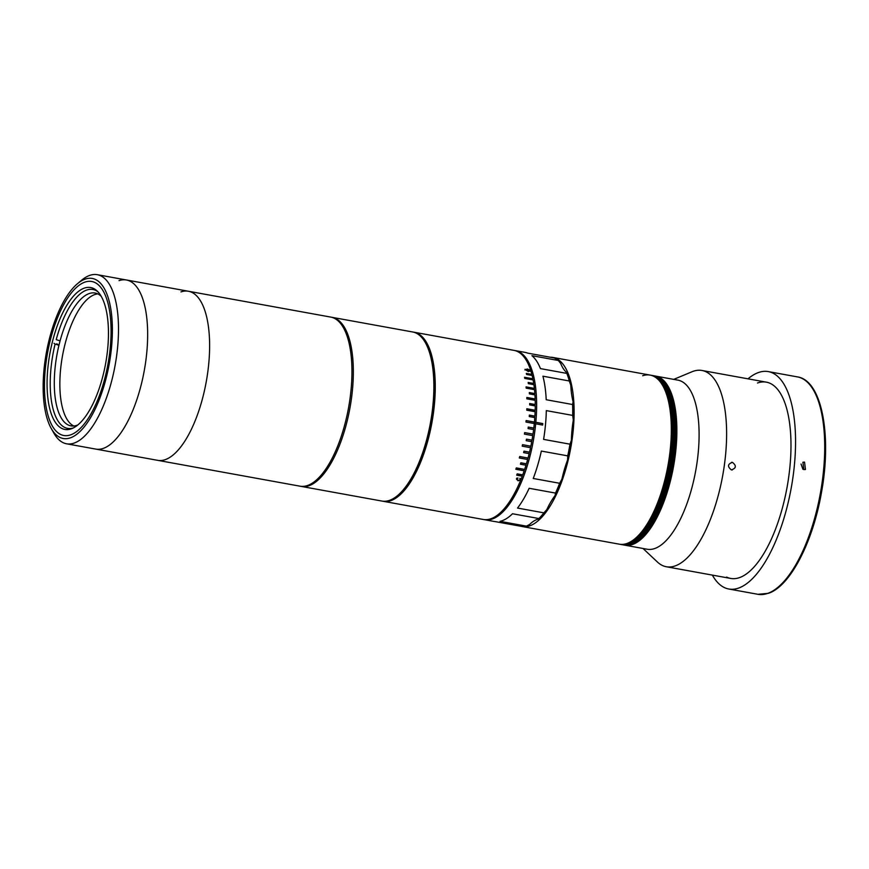 <?xml version="1.0" encoding="UTF-8"?>
<svg xmlns="http://www.w3.org/2000/svg" width="869" height="869" viewBox="0 0 869 869"><rect width="100%" height="100%" fill="white"/><g stroke="black" fill="none" stroke-linecap="round" stroke-linejoin="round"><path stroke-width="1.3" d="M84.423 288.084A72.116 28.319 -79.7 0 0 48.686 361.059A72.116 28.319 -79.7 0 0 64.882 429.449A72.116 28.319 -79.7 0 0 71.106 428.895A72.116 28.319 -79.7 0 0 106.844 355.921A72.116 28.319 -79.7 0 0 90.648 287.53A72.116 28.319 -79.7 0 0 84.423 288.084M70.541 434.891A78.264 30.719 -79.7 0 0 109.32 355.693A78.264 30.719 -79.7 0 0 91.745 281.491A78.264 30.719 -79.7 0 0 84.988 282.088A78.264 30.719 -79.7 0 0 46.209 361.276A78.264 30.719 -79.7 0 0 63.785 435.488A78.264 30.719 -79.7 0 0 70.541 434.891A78.264 30.719 -79.7 0 0 109.32 355.693A78.264 30.719 -79.7 0 0 91.745 281.491A78.264 30.719 -79.7 0 0 84.988 282.088A78.264 30.719 -79.7 0 0 46.209 361.276A78.264 30.719 -79.7 0 0 63.785 435.488A78.264 30.719 -79.7 0 0 70.541 434.891M77.493 283.685A81.328 31.925 -79.7 0 0 46.35 352.781A81.328 31.925 -79.7 0 0 51.217 428.417A81.328 31.925 -79.7 0 0 70.259 437.889A81.328 31.925 -79.7 0 0 111.558 347.013A81.328 31.925 -79.7 0 0 85.271 279.09A81.328 31.925 -79.7 0 0 77.493 283.685L81.643 280.209A85.933 33.739 100.3 0 1 89.855 275.354A85.933 33.739 100.3 0 1 97.285 274.691A85.933 33.739 100.3 0 1 116.576 356.181A85.933 33.739 100.3 0 1 73.995 443.136A85.933 33.739 100.3 0 1 66.576 443.798L95.731 449.088A85.933 33.739 -79.7 0 0 103.161 448.437A85.933 33.739 -79.7 0 1 95.731 449.088L157.691 460.342A85.933 33.739 -79.7 0 0 165.121 459.679A85.933 33.739 -79.7 0 0 207.691 372.725A85.933 33.739 -79.7 0 0 188.399 291.245L330.731 317.087A85.933 33.739 -79.7 0 1 350.022 398.578A85.933 33.739 -79.7 0 1 307.452 485.532A85.933 33.739 -79.7 0 1 300.022 486.184L157.691 460.342A85.933 33.739 -79.7 0 0 165.121 459.679A85.933 33.739 -79.7 0 0 207.691 372.725A85.933 33.739 -79.7 0 0 188.399 291.245A85.933 33.739 -79.7 0 0 180.98 291.897M188.399 291.245L126.439 279.992A85.933 33.739 -79.7 0 1 145.731 361.471A85.933 33.739 -79.7 0 1 103.161 448.437A85.933 33.739 -79.7 0 0 145.731 361.471A85.933 33.739 -79.7 0 0 126.439 279.992A85.933 33.739 -79.7 0 0 119.02 280.644M803.847 469.586L802.913 462.232L804.531 462.102L805.476 469.466L803.847 469.586M712.352 575.104A110.482 43.374 -79.7 0 0 728.787 589.008A110.482 43.374 -79.7 0 0 738.607 588.074A110.482 43.374 -79.7 0 0 793.125 476.038A110.482 43.374 -79.7 0 0 768.272 371.595A110.482 43.374 -79.7 0 0 758.452 372.54A110.482 43.374 -79.7 0 0 748.003 378.83M726.582 577.07A99.739 39.159 -79.7 0 0 739.573 577.592A99.739 39.159 -79.7 0 0 790.03 465.654A99.739 39.159 -79.7 0 0 757.486 383.012M802.902 469.271L801.044 464.024M626.821 543.527A85.933 33.739 -79.7 0 0 669.402 456.573A85.933 33.739 -79.7 0 0 650.11 375.093A85.933 33.739 100.3 0 1 669.402 456.573A85.933 33.739 100.3 0 1 626.821 543.527A85.933 33.739 100.3 0 1 619.401 544.19A85.933 33.739 -79.7 0 0 626.821 543.527M521.389 526.364A85.933 33.739 -79.7 0 0 522.193 526.538A85.933 33.739 -79.7 0 0 529.623 525.875A85.933 33.739 -79.7 0 0 572.193 438.921A85.933 33.739 -79.7 0 0 552.901 357.441A85.933 33.739 -79.7 0 0 550.251 357.224M731.394 469.912C727.288 466.577 727.635 464.057 732.426 462.351C736.597 465.686 736.249 468.206 731.394 469.912L732.274 469.955M731.546 462.319L732.426 462.351M643.017 548.48L657.399 562.004A99.739 39.159 -79.7 0 0 666.349 566.751A99.739 39.159 -79.7 0 0 670.694 566.925A99.739 39.159 -79.7 0 0 723.616 470.194A99.739 39.159 -79.7 0 0 701.989 370.476A99.739 39.159 -79.7 0 0 697.644 370.303A99.739 39.159 -79.7 0 0 691.952 371.78L673.725 379.384M624.67 545.145A85.933 33.739 100.3 0 0 624.952 545.2L647.166 549.23A85.933 33.739 -79.7 0 0 650.914 549.382A85.933 33.739 -79.7 0 0 696.514 466.045A85.933 33.739 -79.7 0 0 677.874 380.133L655.66 376.103A85.933 33.739 100.3 0 1 674.952 457.583A85.933 33.739 100.3 0 1 632.371 544.537A85.933 33.739 100.3 0 1 624.952 545.2A85.933 33.739 -79.7 0 0 628.7 545.352A85.933 33.739 -79.7 0 0 674.29 462.004A85.933 33.739 -79.7 0 0 655.66 376.103L655.107 375.995A85.933 33.739 100.3 0 1 674.398 457.485A85.933 33.739 100.3 0 1 631.817 544.439A85.933 33.739 100.3 0 1 624.398 545.091A85.933 33.739 100.3 0 1 624.116 545.048M331.426 317.239A85.933 33.739 100.3 0 1 332.121 317.348A85.933 33.739 100.3 0 1 351.597 397.481A85.933 33.739 100.3 0 1 309.972 485.358A85.933 33.739 100.3 0 1 301.413 486.444A85.933 33.739 100.3 0 1 300.717 486.292M301.413 486.444L381.947 501.065A85.933 33.739 -79.7 0 0 390.507 499.979A85.933 33.739 -79.7 0 0 397.589 495.547A85.933 33.739 -79.7 0 0 430.503 422.551A85.933 33.739 -79.7 0 0 425.354 342.636A85.933 33.739 -79.7 0 0 412.656 331.969L332.121 317.348M425.354 342.636L426.244 344.2A84.402 33.131 100.3 0 1 431.296 422.692A84.402 33.131 100.3 0 1 398.969 494.396L397.589 495.547M650.381 375.147A85.933 33.739 100.3 0 1 650.664 375.191A85.933 33.739 100.3 0 1 669.956 456.67A85.933 33.739 100.3 0 1 627.375 543.636A85.933 33.739 100.3 0 1 619.955 544.287A85.933 33.739 100.3 0 1 619.673 544.233M642.68 375.745A85.933 33.739 100.3 0 1 650.11 375.093L552.901 357.441M651.489 375.343A85.933 33.739 100.3 0 1 651.772 375.397A85.933 33.739 100.3 0 1 671.064 456.877A85.933 33.739 100.3 0 1 628.493 543.831A85.933 33.739 100.3 0 1 621.063 544.494A85.933 33.739 100.3 0 1 620.792 544.439M650.935 375.245A85.933 33.739 100.3 0 1 651.218 375.289A85.933 33.739 100.3 0 1 670.51 456.779A85.933 33.739 100.3 0 1 627.929 543.733A85.933 33.739 100.3 0 1 620.509 544.385A85.933 33.739 100.3 0 1 620.227 544.342M652.054 375.451A85.933 33.739 100.3 0 1 652.326 375.495A85.933 33.739 100.3 0 1 671.618 456.975A85.933 33.739 100.3 0 1 629.047 543.94A85.933 33.739 100.3 0 1 621.617 544.591A85.933 33.739 100.3 0 1 621.346 544.537M652.608 375.549A85.933 33.739 100.3 0 1 652.88 375.593L651.772 375.397A85.933 33.739 100.3 0 1 671.064 456.877A85.933 33.739 100.3 0 1 628.493 543.831A85.933 33.739 100.3 0 1 621.063 544.494L522.193 526.538M653.162 375.647A85.933 33.739 100.3 0 1 653.445 375.701A85.933 33.739 100.3 0 1 672.736 457.181A85.933 33.739 100.3 0 1 630.155 544.135A85.933 33.739 100.3 0 1 622.725 544.798A85.933 33.739 100.3 0 1 622.454 544.744M653.716 375.745A85.933 33.739 100.3 0 1 653.999 375.799L652.88 375.593A85.933 33.739 100.3 0 1 672.171 457.083A85.933 33.739 100.3 0 1 629.601 544.037A85.933 33.739 100.3 0 1 622.171 544.689A85.933 33.739 100.3 0 1 621.9 544.635M652.88 375.593A85.933 33.739 100.3 0 1 672.171 457.083A85.933 33.739 100.3 0 1 629.601 544.037A85.933 33.739 100.3 0 1 622.171 544.689L621.063 544.494M652.326 375.495A85.933 33.739 100.3 0 1 671.618 456.975A85.933 33.739 100.3 0 1 629.047 543.94A85.933 33.739 100.3 0 1 621.617 544.591M654.27 375.853A85.933 33.739 100.3 0 1 654.553 375.897L653.999 375.799A85.933 33.739 100.3 0 1 673.29 457.279A85.933 33.739 100.3 0 1 630.709 544.233A85.933 33.739 100.3 0 1 623.29 544.896A85.933 33.739 100.3 0 1 623.008 544.841M653.445 375.701A85.933 33.739 100.3 0 1 672.736 457.181A85.933 33.739 100.3 0 1 630.155 544.135A85.933 33.739 100.3 0 1 622.725 544.798L622.171 544.689M651.772 375.397L651.218 375.289A85.933 33.739 100.3 0 1 670.51 456.779A85.933 33.739 100.3 0 1 627.929 543.733A85.933 33.739 100.3 0 1 620.509 544.385M651.218 375.289L650.664 375.191A85.933 33.739 100.3 0 1 669.956 456.67A85.933 33.739 100.3 0 1 627.375 543.636A85.933 33.739 100.3 0 1 619.955 544.287M654.824 375.951A85.933 33.739 100.3 0 1 655.107 375.995L654.553 375.897A85.933 33.739 100.3 0 1 673.844 457.376A85.933 33.739 100.3 0 1 631.263 544.342A85.933 33.739 100.3 0 1 623.844 544.993A85.933 33.739 100.3 0 1 623.562 544.939M653.999 375.799A85.933 33.739 100.3 0 1 673.29 457.279A85.933 33.739 100.3 0 1 630.709 544.233A85.933 33.739 100.3 0 1 623.29 544.896L622.725 544.798M654.553 375.897A85.933 33.739 100.3 0 1 673.844 457.376A85.933 33.739 100.3 0 1 631.263 544.342A85.933 33.739 100.3 0 1 623.844 544.993L623.29 544.896M655.107 375.995A85.933 33.739 100.3 0 1 674.398 457.485A85.933 33.739 100.3 0 1 631.817 544.439A85.933 33.739 100.3 0 1 624.398 545.091L623.844 544.993M520.759 479.818L518.065 480.807L516.523 478.938L516.859 478.091L517.989 478.091L516.675 479.025L518.239 480.383L520.596 479.764L520.02 478.461L520.759 479.818M525.05 369.738L527.472 368.977L530.753 370.77L528.276 371.552L525.05 369.292M531.958 375.441A85.629 33.619 -79.7 0 0 531.741 374.615L531.861 374.398A85.933 33.739 -79.7 0 0 514.024 350.381L414.046 332.219A85.933 33.739 -79.7 0 0 413.351 332.11M382.642 501.174A85.933 33.739 -79.7 0 0 383.338 501.315A85.933 33.739 -79.7 0 0 390.768 500.663A85.933 33.739 -79.7 0 0 433.338 413.709A85.933 33.739 -79.7 0 0 414.046 332.219M383.338 501.315L483.316 519.477A85.933 33.739 -79.7 0 0 490.746 518.815A85.933 33.739 -79.7 0 0 522.247 476.179L516.686 475.169A85.933 33.739 -79.7 0 0 517.185 473.844L522.736 474.854A85.933 33.739 -79.7 0 0 524.181 470.792L515.849 469.271A85.933 33.739 -79.7 0 0 516.316 467.902L524.648 469.412A85.933 33.739 -79.7 0 0 525.984 465.219L520.433 464.209A85.933 33.739 -79.7 0 0 520.857 462.786L526.418 463.796A85.933 33.739 -79.7 0 0 527.646 459.484L519.314 457.974A85.933 33.739 -79.7 0 0 519.716 456.518L528.048 458.039A85.933 33.739 -79.7 0 0 529.167 453.64L523.616 452.63A85.933 33.739 -79.7 0 0 523.974 451.152L529.525 452.152A85.933 33.739 -79.7 0 0 530.535 447.687L522.204 446.177A85.933 33.739 -79.7 0 0 522.519 444.678L530.85 446.188A85.933 33.739 -79.7 0 0 531.73 441.68L526.179 440.67A85.933 33.739 -79.7 0 0 526.451 439.16L532.002 440.17A85.933 33.739 -79.7 0 0 532.762 435.63L524.431 434.109A85.933 33.739 -79.7 0 0 524.659 432.599L532.99 434.109A85.933 33.739 -79.7 0 0 533.62 429.579L528.07 428.569A85.933 33.739 -79.7 0 0 528.254 427.059L533.805 428.069A85.933 33.739 -79.7 0 0 534.305 423.551L525.973 422.041A85.933 33.739 -79.7 0 0 526.114 420.542L534.446 422.052A85.933 33.739 -79.7 0 0 534.793 417.587L529.243 416.577A85.933 33.739 -79.7 0 0 529.34 415.1L534.891 416.11A85.933 33.739 -79.7 0 0 535.108 411.71L526.777 410.201A85.933 33.739 -79.7 0 0 526.831 408.745L535.163 410.255A85.933 33.739 -79.7 0 0 535.239 405.953L529.688 404.943A85.933 33.739 -79.7 0 0 529.688 403.52L535.239 404.53A85.933 33.739 -79.7 0 0 535.185 400.337L526.853 398.828A85.933 33.739 -79.7 0 0 526.81 397.448L535.141 398.969A85.933 33.739 -79.7 0 0 534.935 394.906L529.384 393.896A85.933 33.739 -79.7 0 0 529.297 392.571L534.848 393.581A85.933 33.739 -79.7 0 0 534.511 389.67L526.179 388.161A85.933 33.739 -79.7 0 0 526.038 386.89L534.37 388.4A85.933 33.739 -79.7 0 0 533.892 384.674L528.341 383.663A85.933 33.739 -79.7 0 0 528.156 382.458L533.707 383.468A85.933 33.739 -79.7 0 0 533.099 379.927L524.767 378.417A85.933 33.739 -79.7 0 0 524.539 377.276L532.871 378.786A85.933 33.739 -79.7 0 0 532.132 375.473L526.581 374.463A85.933 33.739 -79.7 0 0 526.31 373.388L531.861 374.398M515.882 469.173L524.181 470.792M524.083 470.661A85.629 33.619 -79.7 0 0 524.518 469.39M520.455 464.122L525.984 465.219M525.886 465.111A85.629 33.619 -79.7 0 0 526.288 463.774M519.336 457.909L527.646 459.484M527.548 459.397A85.629 33.619 -79.7 0 0 527.928 458.017M523.627 452.586L529.167 453.64M529.058 453.564A85.629 33.619 -79.7 0 0 529.406 452.13M522.204 446.155L530.416 447.644A85.629 33.619 -79.7 0 0 530.731 446.166M526.179 440.659L531.611 441.648A85.629 33.619 -79.7 0 0 531.882 440.148L526.451 439.16M532.643 435.608A85.629 33.619 -79.7 0 0 532.871 434.12L524.659 432.621M533.501 429.558A85.629 33.619 -79.7 0 0 533.685 428.091L528.243 427.103M534.174 423.529A85.629 33.619 -79.7 0 0 534.316 422.106L526.103 420.607M534.674 417.565A85.629 33.619 -79.7 0 0 534.761 416.175L529.33 415.186M534.989 411.689A85.629 33.619 -79.7 0 0 535.032 410.342L526.831 408.854M535.108 405.932A85.629 33.619 -79.7 0 0 535.108 404.639L529.688 403.661M535.043 400.316A85.629 33.619 -79.7 0 0 535.011 399.088L526.81 397.6M534.793 394.884A85.629 33.619 -79.7 0 0 534.717 393.722L529.308 392.745M534.359 389.649A85.629 33.619 -79.7 0 0 534.239 388.573L526.06 387.085M533.74 384.652A85.629 33.619 -79.7 0 0 533.588 383.653L528.189 382.664M532.936 379.905A85.629 33.619 -79.7 0 0 532.751 378.993L524.594 377.504M531.741 374.615L526.375 373.637M516.74 475.05L522.16 476.027A85.629 33.619 -79.7 0 0 522.606 474.822M524.93 369.966L527.353 369.206L529.46 369.879M525.256 369.618L528.015 371.335L530.405 370.954M530.524 370.726L527.592 369.401L525.278 369.77L530.666 371.291M519.934 478.308L520.683 479.655L517.989 480.633L516.436 478.776M520.52 479.601L519.803 478.428M517.902 478.08L516.642 479.471M514.72 350.522A85.933 33.739 100.3 0 1 515.415 350.631A85.933 33.739 100.3 0 1 535.836 422.301L535.423 422.301A85.629 33.619 100.3 0 1 535.282 423.8L535.684 423.8A85.933 33.739 100.3 0 1 492.126 519.075A85.933 33.739 100.3 0 1 484.706 519.727A85.933 33.739 100.3 0 1 484.011 519.586M515.415 350.631L525.137 352.39A85.933 33.739 100.3 0 1 527.689 353.129L554.074 357.919A85.933 33.739 -79.7 0 1 558.311 360.472L531.926 355.682A85.933 33.739 100.3 0 1 540.453 368.608L566.838 373.398L566.697 372.551A84.402 33.131 100.3 0 1 570.792 385.206L569.293 380.98A85.933 33.739 -79.7 0 0 566.838 373.398M535.684 423.8L542.636 425.06A85.933 33.739 -79.7 0 0 542.777 423.572L535.836 422.301M538.889 518.543L512.504 513.753A85.933 33.739 100.3 0 1 501.847 520.835A85.933 33.739 100.3 0 1 500.023 521.346L526.408 526.136L529.666 524.42A61.384 24.093 100.3 0 1 537.227 519.401A61.384 24.093 100.3 0 1 538.487 519.043L538.889 518.543A85.933 33.739 -79.7 0 0 543.907 512.851L517.522 508.061A85.933 33.739 100.3 0 0 529.145 488.291L555.53 493.081A85.933 33.739 -79.7 0 0 559.625 483.273L533.24 478.482A85.933 33.739 100.3 0 0 541.344 451.065L567.729 455.867A85.933 33.739 -79.7 0 0 569.977 444.178L543.592 439.388A85.933 33.739 100.3 0 0 546.308 410.613L572.693 415.404A85.933 33.739 -79.7 0 0 572.584 404.519L546.199 399.729A85.933 33.739 100.3 0 0 542.919 376.19L569.293 380.98M542.506 425.039A85.629 33.619 -79.7 0 0 542.647 423.616L535.423 422.301M526.408 526.136A85.933 33.739 -79.7 0 1 521.628 526.408L495.243 521.617A85.933 33.739 100.3 0 1 494.428 521.498L484.706 519.727M566.697 372.551A61.384 24.093 100.3 0 1 560.668 363.416L558.311 360.472M543.907 512.851L546.851 509.549A84.402 33.131 100.3 0 1 538.487 519.043M546.851 509.549A61.384 24.093 100.3 0 1 555.063 495.58L555.53 493.081M559.625 483.273L561.906 479.21A84.402 33.131 100.3 0 1 555.063 495.58M561.906 479.21A61.384 24.093 100.3 0 1 567.631 459.842L567.729 455.867M569.977 444.178L571.389 440.333A84.402 33.131 100.3 0 1 567.631 459.842M571.389 440.333A61.384 24.093 100.3 0 1 573.312 420.009L572.693 415.404M572.584 404.519L573.116 401.847A84.402 33.131 100.3 0 1 573.312 420.009M573.116 401.847A61.384 24.093 100.3 0 1 570.792 385.206M73.181 428.026A70.585 27.71 100.3 0 1 55.095 344.037L58.94 345.286A67.521 26.504 -79.7 0 0 70.976 425.875A67.521 26.504 -79.7 0 0 77.808 424.984M56.8 343.798L58.94 345.286A67.521 26.504 100.3 0 1 59.494 343.081A67.521 26.504 100.3 0 1 60.07 340.887L56.213 339.638A70.585 27.71 100.3 0 1 97.925 291.778M73.822 426.006A67.521 26.504 100.3 0 1 65.045 344.091A67.521 26.504 100.3 0 1 97.806 293.896M101.184 296.253A67.521 26.504 -79.7 0 0 95.101 293.016A67.521 26.504 -79.7 0 0 60.07 340.887M54.019 343.298L55.095 344.037M66.576 443.798A85.933 33.739 100.3 0 1 53.878 433.131L51.217 428.417M767.772 593.364A110.482 43.374 -79.7 0 0 822.28 481.328A110.482 43.374 -79.7 0 0 797.438 376.896C821.857 380.318 832.089 435.456 821.39 492.94C812.776 542.408 790.062 586.358 768.424 593.31L757.953 594.309A110.482 43.374 -79.7 0 0 767.772 593.364M797.438 376.896L768.272 371.595M757.953 594.309L728.787 589.008M766.349 382.164L701.989 370.476M730.71 578.439L666.349 566.751M650.664 375.191L650.11 375.093M624.952 545.2L624.398 545.091M126.439 279.992L97.285 274.691"/></g></svg>
